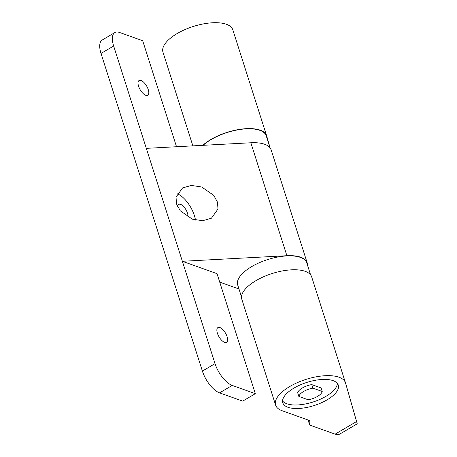 <?xml version="1.0" encoding="UTF-8"?>
<svg xmlns="http://www.w3.org/2000/svg" width="457" height="457" viewBox="0 0 457 457"><rect width="100%" height="100%" fill="white"/><g stroke="black" fill="none" stroke-linecap="round" stroke-linejoin="round"><path stroke-width="0.69" d="M177.687 206.838A8.152 3.547 -120.5 0 1 178.698 204.399A8.152 3.547 -120.5 0 1 180.578 204.365A8.152 3.547 -120.5 0 1 186.01 209.837A8.152 3.547 -120.5 0 1 187.856 217.104M177.105 193.739A20.371 8.866 -120.5 0 1 177.202 193.774A20.371 8.866 -120.5 0 1 195.465 220.063M202.64 220.725L192.323 219.143L180.252 210.768L176.551 204.022L176.025 197.138L182.577 187.93L191.374 185.428L201.697 187.01L213.767 195.379L217.469 202.125L217.995 209.009L211.442 218.218L202.64 220.725M141.042 80.478A8.557 3.725 59.5 0 0 139.065 80.518A8.557 3.725 59.5 0 0 139.259 87.973A8.557 3.725 59.5 0 0 145.772 95.302A8.557 3.725 59.5 0 0 147.748 95.267A8.557 3.725 59.5 0 0 147.56 87.813A8.557 3.725 59.5 0 0 141.042 80.478M224.621 342.367A8.557 3.725 -120.5 0 1 218.103 335.032A8.557 3.725 -120.5 0 1 217.915 327.578A8.557 3.725 -120.5 0 1 219.891 327.543A8.557 3.725 -120.5 0 1 226.404 334.872A8.557 3.725 -120.5 0 1 226.598 342.327A8.557 3.725 -120.5 0 1 224.621 342.367M232.219 385.417L219.571 392.866A20.371 8.866 -120.5 0 1 202.388 371.09L215.03 363.641A20.371 8.866 -120.5 0 0 232.219 385.417L255.326 393.677L217.029 273.674L182.366 261.29L146.32 148.348L250.847 142.773A36.674 15.264 162.3 0 1 271.132 149.867L307.178 262.815A36.674 15.264 -17.7 0 1 307.481 265.1M219.571 392.866L242.684 401.12L255.326 393.677M176.522 146.737L142.687 40.73L119.58 32.47A20.371 8.866 59.5 0 0 114.873 32.561A20.371 8.866 59.5 0 0 113.656 45.991L146.32 148.348M215.03 363.641L182.366 261.29L286.893 255.714A36.674 15.264 -17.7 0 1 307.178 262.815M202.388 371.09L101.008 53.435A20.371 8.866 -120.5 0 1 102.231 40.01L114.873 32.561M238.971 288.99L219.726 282.112M294.017 388.062A29.134 12.128 162.3 0 0 282.786 402.823A29.134 12.128 162.3 0 0 327.063 399.869A29.134 12.128 162.3 0 0 338.294 385.108A29.134 12.128 162.3 0 0 294.017 388.062M345.532 382.989L357.237 423.81L339.825 434.059A20.371 8.866 -120.5 0 1 335.124 434.15L309.703 425.067L309.823 420.623L282.089 410.717A36.674 15.264 -17.7 0 1 275.605 405.113A36.674 15.264 -17.7 0 1 305.899 379.419A36.674 15.264 -17.7 0 1 345.475 382.817A36.674 15.264 -17.7 0 1 345.532 382.989M202.754 145.337A36.674 15.264 -17.7 0 1 239.994 129.314A36.674 15.264 -17.7 0 1 266.631 135.752A36.674 15.264 -17.7 0 1 266.682 135.923L270.15 147.954M192.865 145.863L162.966 52.167A36.674 15.264 -17.7 0 1 193.26 26.472A36.674 15.264 -17.7 0 1 232.836 29.871L266.631 135.752M311.737 277.102A36.674 15.264 162.3 0 0 311.685 276.931A36.674 15.264 162.3 0 0 272.109 273.537A36.674 15.264 162.3 0 0 241.81 299.232L275.605 405.113M308.087 420.006L309.703 425.067M270.058 147.834L266.242 135.878A36.263 15.098 162.3 0 0 259.827 130.336A36.263 15.098 162.3 0 0 203.119 145.32M310.606 274.891L306.79 262.935A36.263 15.098 162.3 0 0 300.38 257.4A36.263 15.098 162.3 0 0 259.262 262.752A36.263 15.098 162.3 0 0 237.697 284.985L241.513 296.941M297.73 392.917L297.644 392.883A12.328 5.13 -17.7 0 1 311.714 384.6L321.185 387.987A12.328 5.13 -17.7 0 1 321.151 388.119M337.409 383.446A29.134 12.128 -17.7 0 1 325.938 396.339A29.134 12.128 -17.7 0 1 282.546 400.955M317.472 396.442A12.225 5.09 -17.7 0 1 308.155 399.766L298.855 396.442A12.225 5.09 -17.7 0 1 312.925 388.159L322.225 391.483A12.225 5.09 -17.7 0 1 317.472 396.442M321.1 387.953L322.225 391.483M297.678 392.752L298.855 396.442M311.8 384.634L312.925 388.159M286.893 255.714L250.847 142.773M113.656 45.991L101.008 53.435M335.124 434.15L356.626 421.491M311.685 276.931L345.475 382.817"/></g></svg>
